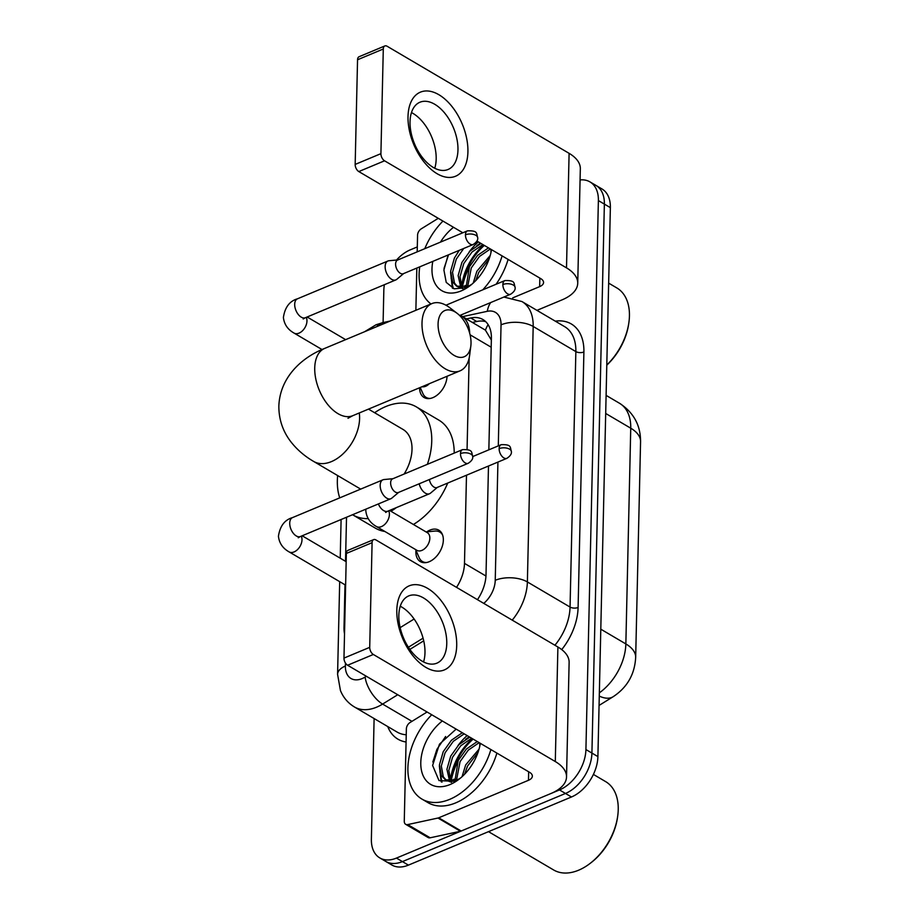 <?xml version="1.0" encoding="UTF-8"?>
<svg xmlns="http://www.w3.org/2000/svg" width="919" height="919" viewBox="0 0 919 919"><rect width="100%" height="100%" fill="white"/><g stroke="black" fill="none" stroke-linecap="round" stroke-linejoin="round"><path stroke-width="1.38" d="M426.807 531.837A18.231 11.786 120.5 0 1 429.954 530.102A18.231 11.786 120.5 0 1 438.845 530.194A18.231 11.786 120.5 0 1 442.349 546.035A18.231 11.786 120.5 0 1 429.242 561.704A18.231 11.786 120.5 0 1 420.362 561.612A18.231 11.786 120.5 0 1 415.951 550.286M447.048 376.285A18.231 11.786 120.5 0 1 432.964 397.605A18.231 11.786 120.5 0 1 424.084 397.513A18.231 11.786 120.5 0 1 419.592 387.761M491.343 340.03L485.416 330.151L461.258 315.86A34.175 22.102 -59.5 0 0 460.201 315.297M469.678 333.218A34.175 22.102 -59.5 0 0 461.258 315.86M456.536 587.367A34.175 22.102 -59.5 0 0 464.486 563.381L466.484 475.215M467.07 449.276L469.138 358.123M400.156 627.631L414.113 619.015M344.993 584.783L344.016 627.516A34.175 22.102 -59.5 0 0 344.522 633.869M346.52 517.248L345.521 561.302M580.073 179.929A34.175 22.102 120.5 0 1 589.964 181.893A34.175 22.102 120.5 0 1 598.384 200.583L585.92 749.548A34.175 22.102 120.5 0 1 559.499 789.938L396.445 858.082L402.442 861.597A34.175 22.102 120.5 0 1 385.773 861.436A34.175 22.102 120.5 0 0 402.442 861.597L565.495 793.453L402.442 861.597L408.427 865.124A34.175 22.102 120.5 0 1 391.77 864.963L379.788 857.909A34.175 22.102 120.5 0 1 371.379 839.219L374.113 718.532M585.92 749.548L591.916 753.075A34.175 22.102 120.5 0 1 565.495 793.453A34.175 22.102 120.5 0 0 591.916 753.075L604.369 204.11L591.916 753.075L597.901 756.601A34.175 22.102 120.5 0 1 571.48 796.98L408.427 865.124M589.964 181.893L595.96 185.408A34.175 22.102 120.5 0 1 604.369 204.11A34.175 22.102 120.5 0 0 595.96 185.408L601.945 188.935A34.175 22.102 120.5 0 1 610.365 207.637L597.901 756.601M457.984 745.585A45.571 29.477 120.5 0 1 467.139 735.579A45.571 29.477 120.5 0 0 457.984 745.585M469.184 251.909A45.571 29.477 120.5 0 1 478.351 241.904A45.571 29.477 120.5 0 0 469.184 251.909M396.537 260.031A34.175 22.102 120.5 0 1 410.253 249.865L417.306 246.912M383.097 322.558L383.832 290.243A34.175 22.102 120.5 0 1 384.383 284.706M396.445 858.082A34.175 22.102 120.5 0 1 379.788 857.909M451.126 781.334A45.571 29.477 120.5 0 1 473.136 739.106M462.326 287.647A45.571 29.477 120.5 0 1 484.336 245.43M488.851 449.816L491.389 338.249A34.175 22.102 -59.5 0 0 482.969 319.559A34.175 22.102 -59.5 0 0 470.769 317.974L466.438 318.904M477.455 599.682A34.175 22.102 -59.5 0 0 486.013 574.766L488.483 466.025M408.404 647.24L423.062 638.177M472.423 322.431L476.766 321.501A34.175 22.102 120.5 0 1 485.749 321.684M408.013 116.575A45.571 26.306 -112.7 0 1 438.857 94.703A45.571 26.306 -112.7 0 1 467.92 151.83A45.571 26.306 -112.7 0 1 437.065 173.691A45.571 26.306 -112.7 0 1 408.013 116.575M457.961 149.958A36.45 21.045 67.3 0 0 445.221 113.726A36.45 21.045 67.3 0 0 419.949 102.227A36.45 21.045 67.3 0 0 410.035 121.756A36.45 21.045 67.3 0 0 422.786 157.988A36.45 21.045 67.3 0 0 448.058 169.487A36.45 21.045 67.3 0 0 457.961 149.958M411.471 112.566A36.45 21.045 -112.7 0 1 436.18 159.056A36.45 21.045 -112.7 0 1 434.744 168.257M415.87 310.3L416.824 268.061M417.192 251.852L417.571 235.195A5.698 3.687 -59.5 0 1 421.224 228.854L438.271 218.32M536.949 310.358L562.129 299.835A45.571 22.711 -178.7 0 0 577.729 283.247A45.571 22.711 -178.7 0 0 566.506 267.866L384.556 160.802L358.801 171.566L462.843 232.783M577.729 283.247L580.326 168.717A45.571 22.711 -178.7 0 0 569.102 153.335L387.152 46.272A5.698 3.285 67.3 0 0 384.843 45.95A5.698 3.285 67.3 0 0 383.292 49.006L357.548 59.758A5.698 3.285 -112.7 0 1 359.099 56.714L384.843 45.95M358.801 171.566A5.698 3.285 -112.7 0 1 355.171 164.421L380.914 153.657L383.292 49.006M380.914 153.657A5.698 3.285 67.3 0 0 384.556 160.802M355.171 164.421L357.548 59.758M476.904 241.054L540.751 278.629A11.396 5.675 1.3 0 1 543.566 282.478A11.396 5.675 1.3 0 1 539.66 286.625L512.733 297.871M464.75 287.429A51.257 33.153 120.5 0 1 465.129 285.487M462.372 287.165A54.681 35.37 120.5 0 1 468.885 267.934M430.988 303.982A56.955 36.84 120.5 0 1 419.742 266.843M424.785 248.681A56.955 36.84 120.5 0 1 442.947 221.077M490.918 249.302A28.478 18.414 120.5 0 1 490.93 252.725M491.516 249.658A39.873 25.789 120.5 0 1 470.16 285.614A39.873 25.789 120.5 0 1 461.246 290.875A39.873 25.789 120.5 0 1 432.815 261.375M448.15 254.965L443.9 269.956L446.22 282.374L454.285 288.819L465.749 287.681L471.596 284.453M463.693 248.475L456.295 259.135L452.516 272.311L454.48 283.086L457.605 286.694M459.27 250.324L454.423 258.032L450.643 271.208L452.607 281.984L456.64 286.188L462.762 288.681M456.64 286.188L468.736 286.234M482.866 244.569L471.987 252.059L463.785 263.535L460.005 276.711L462.062 287.647M481.005 243.466L470.114 250.956L461.912 262.443L458.133 275.62L460.856 287.578M490.355 248.969L479.465 256.47L471.263 267.946L467.691 286.648M488.483 247.877L477.593 255.367L469.391 266.843L466.14 287.119M489.172 258.825L478.753 272.357L475.766 280.605M490.241 255.448L476.881 271.254L473.239 283.041M440.465 242.122A39.873 25.789 120.5 0 1 453.526 227.303M502.107 255.884A56.955 36.84 120.5 0 1 482.774 289.818M508.092 259.411A56.955 36.84 120.5 0 1 496.088 284.258M608.642 283.121L616.81 287.923A51.257 33.153 120.5 0 1 628.826 322.948A51.257 33.153 120.5 0 1 606.793 365.004M628.826 322.948L628.63 324.235A48.983 31.683 120.5 0 1 606.781 365.176M480.43 243.133L476.8 245.626M450.586 272.334L452.378 288.141M451.08 277.929L453.205 288.486M448.541 254.804L444.049 268.371M438.076 323.947A25.066 14.474 67.3 0 0 452.998 354.688A25.066 14.474 67.3 0 0 470.827 346.049A25.066 14.474 67.3 0 0 471.022 343.338A25.066 14.474 67.3 0 0 457.157 313.345A25.066 14.474 67.3 0 0 438.076 323.947M470.827 346.049L469.632 355.274A36.45 21.045 -112.7 0 1 460.017 370.862A36.45 21.045 -112.7 0 1 434.744 359.352A36.45 21.045 -112.7 0 1 422.005 323.132A36.45 21.045 -112.7 0 1 431.907 303.592A36.45 21.045 -112.7 0 1 449.759 307.704L457.157 313.345M368.186 518.626A62.653 40.528 120.5 0 1 352.77 514.858A62.653 40.528 120.5 0 1 352.551 514.732M339.731 497.868A62.653 40.528 120.5 0 1 337.652 475.56M374.619 412.723A62.653 40.528 120.5 0 1 385.773 406.554A62.653 40.528 120.5 0 1 416.318 406.864A62.653 40.528 120.5 0 1 427.369 464.325M384.877 531.481A62.653 40.528 120.5 0 1 375.228 528.069L352.77 514.858M404.119 474.043A36.45 23.572 -59.5 0 0 403.027 429.437L368.485 409.116M396.411 507.587A62.653 40.528 120.5 0 1 390.954 511.263M416.318 406.864L438.777 420.075A62.653 40.528 120.5 0 1 454.216 453.101M447.725 483.061A62.653 40.528 120.5 0 1 413.412 524.485M397.961 259.893L388.955 260.743A10.247 5.916 67.3 0 0 387.933 260.996A10.247 5.916 67.3 0 0 385.141 266.487A10.247 5.916 67.3 0 0 391.678 279.342A10.247 5.916 67.3 0 0 395.836 279.916A10.247 5.916 67.3 0 0 396.744 279.365L403.671 273.552M465.451 234.816A7.409 4.273 67.3 0 1 467.461 230.841L397.605 260.043A7.409 4.273 67.3 0 0 395.595 264.006A7.409 4.273 67.3 0 0 400.316 273.288A7.409 4.273 67.3 0 0 403.315 273.701L473.182 244.511C476.524 242.294 478.041 240.066 477.719 237.849A7.409 3.687 1.3 0 0 475.904 235.344A7.409 3.687 -178.7 0 0 465.451 234.816A7.409 4.273 67.3 0 0 468.047 242.168A7.409 4.273 67.3 0 0 473.182 244.511M392.999 478.696L383.993 479.546A10.247 5.916 67.3 0 0 382.97 479.798A10.247 5.916 67.3 0 0 380.179 485.289A10.247 5.916 67.3 0 0 386.715 498.144A10.247 5.916 67.3 0 0 390.874 498.718A10.247 5.916 67.3 0 0 391.77 498.167L398.708 492.354M460.488 453.607A7.409 4.273 67.3 0 1 462.498 449.644L392.643 478.833A7.409 4.273 67.3 0 0 390.632 482.808A7.409 4.273 67.3 0 0 395.354 492.09A7.409 4.273 67.3 0 0 398.352 492.504L468.208 463.302C471.562 461.085 473.078 458.868 472.757 456.64A7.409 3.687 1.3 0 0 470.93 454.147A7.409 3.687 -178.7 0 0 460.488 453.607A7.409 4.273 67.3 0 0 463.073 460.97A7.409 4.273 67.3 0 0 468.208 463.302M420.236 387.485L422.935 393.642A17.082 11.051 -59.5 0 0 426.152 397.41A17.082 11.051 -59.5 0 0 430.161 398.444M421.993 386.75A10.247 6.628 -59.5 0 0 425.635 386.279A10.247 6.628 -59.5 0 0 429.322 383.694M415.641 549.585L419.213 557.741A17.082 11.051 -59.5 0 0 422.43 561.509A17.082 11.051 -59.5 0 0 426.439 562.543M388.668 510.826A10.247 6.628 -59.5 0 1 389.403 513.928A10.247 6.628 -59.5 0 1 381.477 526.587A10.247 6.628 -59.5 0 1 376.48 526.541L416.916 550.332A10.247 6.628 -59.5 0 0 421.913 550.389A10.247 6.628 -59.5 0 0 429.288 541.567A10.247 6.628 -59.5 0 0 427.312 532.664L389.564 510.447M419.213 483.785A10.247 5.916 67.3 0 0 425.371 493.17A10.247 5.916 67.3 0 0 429.529 493.744A10.247 5.916 67.3 0 0 430.437 493.193L437.364 487.392M429.403 479.523A7.409 4.273 67.3 0 0 434.009 487.116A7.409 4.273 67.3 0 0 437.019 487.529L506.874 458.34C510.217 456.123 511.734 453.894 511.412 451.677A7.409 3.687 1.3 0 0 509.597 449.173A7.409 3.687 -178.7 0 0 499.143 448.644A7.409 4.273 67.3 0 0 501.74 456.008A7.409 4.273 67.3 0 0 506.874 458.34M442.613 535.053A17.082 11.051 -59.5 0 0 439.764 532.055A17.082 11.051 -59.5 0 0 434.905 531.067L426.037 531.917M396.813 610.262A45.571 26.306 -112.7 0 1 427.657 588.39A45.571 26.306 -112.7 0 1 456.709 645.506A45.571 26.306 -112.7 0 1 425.865 667.378A45.571 26.306 -112.7 0 1 396.813 610.262M446.76 643.633A36.45 21.045 67.3 0 0 434.021 607.413A36.45 21.045 67.3 0 0 408.737 595.903A36.45 21.045 67.3 0 0 398.835 615.443A36.45 21.045 67.3 0 0 411.574 651.663A36.45 21.045 67.3 0 0 436.858 663.173A36.45 21.045 67.3 0 0 446.76 643.633M400.27 606.241A36.45 21.045 -112.7 0 1 424.98 652.743A36.45 21.045 -112.7 0 1 423.544 661.933M437.984 818.036A5.698 3.687 -59.5 0 0 438.719 817.807L461.189 831.017A5.698 3.687 120.5 0 1 460.442 831.258L437.984 818.036L407.714 824.584A5.698 3.687 -59.5 0 1 405.681 824.32A5.698 3.687 -59.5 0 1 404.268 821.195L406.37 728.882A5.698 3.687 -59.5 0 1 410.023 722.541L427.071 712.007M461.189 831.017L550.918 793.522A45.571 22.711 -178.7 0 0 566.529 776.934A45.571 22.711 -178.7 0 0 555.294 761.552L373.344 654.477L347.6 665.241L529.551 772.305A11.396 5.675 1.3 0 1 532.354 776.153A11.396 5.675 1.3 0 1 528.459 780.3L438.719 817.807M460.442 831.258L430.172 837.795A5.698 3.687 120.5 0 1 428.139 837.531L405.681 824.32M566.529 776.934L569.125 662.392A45.571 22.711 -178.7 0 0 557.902 647.01L375.951 539.947A5.698 3.285 67.3 0 0 373.642 539.625A5.698 3.285 67.3 0 0 372.092 542.681L346.348 553.445A5.698 3.285 -112.7 0 1 347.887 550.389L373.642 539.625M347.6 665.241A5.698 3.285 -112.7 0 1 343.97 658.096L369.714 647.344L372.092 542.681M369.714 647.344A5.698 3.285 67.3 0 0 373.344 654.477M343.97 658.096L346.348 553.445M593.41 774.418L605.61 781.598A51.257 33.153 120.5 0 1 617.625 816.623A51.257 33.153 120.5 0 1 590.067 863.446A51.257 33.153 120.5 0 1 578.602 870.213A51.257 33.153 120.5 0 1 553.617 869.96L488.517 831.661M453.549 781.104A51.257 33.153 120.5 0 1 453.929 779.163M451.172 780.84A54.681 35.37 120.5 0 1 457.685 761.61M490.895 749.559A56.955 36.84 120.5 0 1 449.701 799.358A56.955 36.84 120.5 0 1 421.936 799.082A56.955 36.84 120.5 0 1 431.735 714.752M496.892 753.086A56.955 36.84 120.5 0 1 455.698 802.884A56.955 36.84 120.5 0 1 427.921 802.609L421.936 799.082M479.707 742.977A28.478 18.414 120.5 0 1 479.729 746.4M480.315 743.333A39.873 25.789 120.5 0 1 458.96 779.289A39.873 25.789 120.5 0 1 450.034 784.55A39.873 25.789 120.5 0 1 421.028 767.779A39.873 25.789 120.5 0 1 442.326 720.978M456.146 729.112L439.454 744.183L432.619 765.47L438.995 780.576L454.549 781.357L460.396 778.14M464.175 733.844L453.285 741.334L445.083 752.81L441.315 765.986L443.28 776.762L446.404 780.369M462.303 732.742L451.424 740.232L443.222 751.708L439.443 764.884L441.407 775.659L445.439 779.875L451.562 782.356M445.439 779.875L457.536 779.921M471.665 738.244L460.775 745.746L452.573 757.222L448.794 770.398L450.861 781.334M469.793 737.141L458.903 744.643L450.701 756.119L446.921 769.295L449.655 781.253M479.155 742.655L468.265 750.145L460.063 761.621L456.49 780.323M477.283 741.553L466.392 749.042L458.19 760.518L454.939 780.805M477.972 752.5L467.553 766.032L464.554 774.28M479.04 749.134L465.68 764.93L462.039 776.716M617.625 816.623L617.43 817.921A48.983 31.683 120.5 0 1 591.101 862.654L590.067 863.446M469.23 736.808L465.6 739.313M439.374 766.009L441.177 781.828M439.868 771.604L442.005 782.161M445.623 736.498L436.916 749.341L432.838 762.046M485.416 330.151A34.175 22.389 -102.2 0 1 488.127 324.66M491.183 347.21L470.08 334.792M485.967 576.029L464.486 563.381M635.672 657.384A39.873 19.873 -178.7 0 0 625.85 643.932L630.744 428.197A39.873 19.873 1.3 0 1 640.566 441.66L635.672 657.384C634.742 674.316 627.229 687.435 613.122 696.74A39.873 19.219 -121.7 0 1 599.28 696.097M599.349 692.857A45.571 29.477 -59.5 0 0 625.85 643.932L600.796 629.182M605.69 413.458L630.744 428.197A45.571 29.477 -59.5 0 0 619.532 403.28L606.103 395.377M610.365 207.637L598.384 200.583M571.48 796.98L559.499 789.938M345.452 663.058L345.383 666.034A22.78 14.738 -59.5 0 0 362.097 678.613A22.78 14.738 -59.5 0 0 365.096 677.062L366.359 676.281M397.72 694.741L382.603 704.08A45.571 29.477 120.5 0 1 376.629 707.17A45.571 29.477 120.5 0 1 354.412 706.952L397.1 732.064A45.571 29.477 -59.5 0 0 406.232 734.763M411.953 721.346L382.603 704.08A22.78 10.982 -121.7 0 1 365.096 677.062M555.294 321.156A51.257 33.153 120.5 0 1 583.898 351.988L578.097 607.47A51.257 33.153 120.5 0 1 561.727 649.607M406.072 742.001A51.257 33.153 120.5 0 1 387.749 726.561M521.958 301.547A45.571 29.477 120.5 0 1 533.181 326.463L575.857 351.586A45.571 29.477 -59.5 0 0 564.634 326.659L521.958 301.547L503.888 297.044M498.293 445.876L501.039 324.832A22.78 11.35 1.3 0 1 533.181 326.463L527.38 581.945L570.056 607.057L575.857 351.586A5.698 2.837 -178.7 0 0 583.898 351.988M483.75 603.392A22.78 14.738 -59.5 0 0 495.238 580.303A22.78 11.35 1.3 0 1 527.38 581.945A45.571 29.477 120.5 0 1 512.228 620.141M554.915 645.253A45.571 29.477 -59.5 0 0 570.056 607.057A5.698 2.837 -178.7 0 0 578.097 607.47M501.039 324.832A22.78 14.738 -59.5 0 0 487.3 311.311L462.59 316.641M409.874 649.4L423.716 640.83M495.238 580.303L497.926 462.073M487.3 311.311A22.78 14.922 -102.2 0 1 490.712 302.546M339.685 581.658L337.583 674.328A22.78 11.35 1.3 0 1 345.383 666.034M376.71 326.659A22.78 14.922 -102.2 0 1 382.993 322.58L390.196 321.03M476.766 321.501L470.769 317.974M566.506 267.866L569.102 153.335M539.66 286.625L539.855 278.101M461.614 286.82A45.571 29.477 120.5 0 1 483.589 244.994M360.673 489.115L313.643 461.43C305.039 456.444 297.722 450.241 291.702 442.832C283.098 432.125 278.813 419.88 278.848 406.118C279.87 377.41 301.65 357.468 324.637 348.427A36.45 21.045 67.3 0 0 314.735 367.956A36.45 21.045 67.3 0 0 327.474 404.188A36.45 21.045 67.3 0 0 352.747 415.698L460.017 370.862M313.643 461.43A36.45 23.572 -59.5 0 0 331.414 461.614A36.45 23.572 -59.5 0 0 359.593 418.536A36.45 23.572 -59.5 0 0 359.26 412.976M322.041 349.553L294.046 333.08A10.247 6.628 -59.5 0 0 299.043 333.126A10.247 6.628 -59.5 0 0 306.957 320.467A10.247 6.628 -59.5 0 0 306.234 317.365M294.046 333.08C287.727 329.507 284.178 324.315 283.397 317.48C284.924 307.291 289.611 301.064 297.48 298.801A10.247 5.916 67.3 0 0 294.689 304.292A10.247 5.916 67.3 0 0 294.689 304.855A10.247 5.916 67.3 0 0 298.468 314.712A10.247 5.916 67.3 0 0 305.384 317.721L303.19 318.985L303.695 317.974M345.624 585.15L289.083 551.882A10.247 6.628 -59.5 0 0 294.08 551.928A10.247 6.628 -59.5 0 0 301.995 539.258A10.247 6.628 -59.5 0 0 301.271 536.168M289.083 551.882C282.765 548.31 279.215 543.106 278.434 536.271C279.962 526.093 284.649 519.867 292.506 517.604A10.247 5.916 67.3 0 0 289.726 523.095A10.247 5.916 67.3 0 0 289.726 523.658A10.247 5.916 67.3 0 0 293.494 533.514A10.247 5.916 67.3 0 0 300.421 536.512L298.227 537.787L298.721 536.776M502.877 284.545A7.409 3.687 -178.7 0 1 513.319 285.074A7.409 3.687 1.3 0 1 515.145 287.578C513.641 283.052 515.651 280.249 504.887 280.582A7.409 4.273 67.3 0 0 502.877 284.545A7.409 4.273 67.3 0 0 505.461 291.909A7.409 4.273 67.3 0 0 510.596 294.241L459.661 315.527M511.412 451.677C509.919 447.151 511.929 444.348 501.165 444.681A7.409 4.273 67.3 0 0 499.143 448.644M378.375 503.934A10.247 5.916 67.3 0 0 387.818 511.182L429.529 493.744M555.294 761.552L557.902 647.01M528.459 780.3L528.655 771.776M407.714 824.584L430.172 837.795M450.413 780.495A45.571 29.477 120.5 0 1 472.389 738.669M640.566 441.66C640.623 425.29 633.616 412.493 619.532 403.28M613.122 696.74L599.062 705.436M382.993 322.58L376.043 324.775L364.613 331.713M337.583 674.328L340.444 690.56C343.338 697.613 347.991 703.069 354.412 706.952M341.098 519.511L340.225 558.178M324.637 348.427L431.907 303.592M347.968 418.294L352.747 415.698M467.461 230.841C478.236 230.508 476.226 233.323 477.719 237.849M305.384 317.721L395.836 279.916M345.636 339.651L307.13 316.986M297.48 298.801L387.933 260.996M462.498 449.644C473.262 449.311 471.263 452.125 472.757 456.64M300.421 536.512L390.874 498.718M346.153 561.681L302.167 535.788M292.506 517.604L382.97 479.798M426.152 397.41L428.197 398.616M504.887 280.582L445.945 305.211M510.596 294.241C513.939 292.024 515.456 289.795 515.145 287.578M422.43 561.509L424.475 562.715M365.842 509.172L365.831 510.941C366.612 517.776 370.162 522.968 376.48 526.541M439.764 532.055L441.798 533.261M387.818 511.182L385.624 512.446L386.129 511.435M501.165 444.681L472.757 456.548"/></g></svg>
